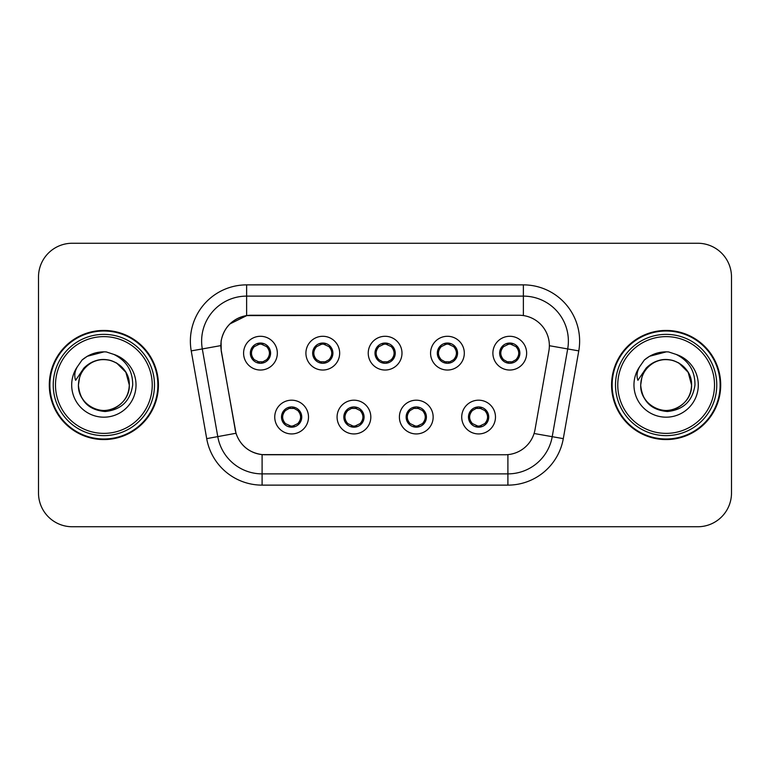 <?xml version="1.0" encoding="UTF-8"?>
<svg xmlns="http://www.w3.org/2000/svg" width="770" height="770" viewBox="0 0 770 770"><rect width="100%" height="100%" fill="white"/><g stroke="black" fill="none" stroke-linecap="round" stroke-linejoin="round"><path stroke-width="1.16" d="M370.822 417.061A16.873 16.873 0 0 1 353.95 433.933A16.873 16.873 0 0 1 337.077 417.061A16.873 16.873 0 0 1 353.95 400.188A16.873 16.873 0 0 1 370.822 417.061M343.824 417.061A10.126 10.126 0 0 0 353.95 427.186A10.126 10.126 0 0 0 364.075 417.061A10.126 10.126 0 0 0 353.95 406.935A10.126 10.126 0 0 0 343.824 417.061L343.921 417.061C344.007 419.698 345.278 421.873 347.751 423.587A8.999 8.999 0 0 1 347.751 410.535C345.297 412.239 344.017 414.414 343.921 417.061M433.154 417.061A16.873 16.873 0 0 1 416.272 433.933A16.873 16.873 0 0 1 399.399 417.061A16.873 16.873 0 0 1 416.272 400.188A16.873 16.873 0 0 1 433.154 417.061M406.146 417.061A10.126 10.126 0 0 0 416.272 427.186A10.126 10.126 0 0 0 426.397 417.061A10.126 10.126 0 0 0 416.272 406.935A10.126 10.126 0 0 0 406.146 417.061L406.242 417.061C406.329 419.698 407.609 421.873 410.083 423.587A8.999 8.999 0 0 1 410.083 410.535C407.619 412.239 406.339 414.414 406.242 417.061M495.476 417.061A16.873 16.873 0 0 1 478.603 433.933A16.873 16.873 0 0 1 461.721 417.061A16.873 16.873 0 0 1 478.603 400.188A16.873 16.873 0 0 1 495.476 417.061M468.478 417.061A10.126 10.126 0 0 0 478.603 427.186A10.126 10.126 0 0 0 488.729 417.061A10.126 10.126 0 0 0 478.603 406.935A10.126 10.126 0 0 0 468.478 417.061L468.564 417.061C468.651 419.698 469.931 421.873 472.405 423.587A8.999 8.999 0 0 1 472.405 410.535C469.941 412.239 468.661 414.414 468.564 417.061M308.5 417.061A16.873 16.873 0 0 1 291.628 433.933A16.873 16.873 0 0 1 274.746 417.061A16.873 16.873 0 0 1 291.628 400.188A16.873 16.873 0 0 1 308.5 417.061M281.502 417.061A10.126 10.126 0 0 0 291.628 427.186A10.126 10.126 0 0 0 301.753 417.061A10.126 10.126 0 0 0 291.628 406.935A10.126 10.126 0 0 0 281.502 417.061L281.589 417.061C281.676 419.698 282.956 421.873 285.429 423.587A8.999 8.999 0 0 1 285.429 410.535C282.965 412.239 281.685 414.414 281.589 417.061M339.666 353.161A16.873 16.873 0 0 1 322.784 370.033A16.873 16.873 0 0 1 305.911 353.161A16.873 16.873 0 0 1 322.784 336.288A16.873 16.873 0 0 1 339.666 353.161M312.659 353.161A10.126 10.126 0 0 0 322.784 363.286A10.126 10.126 0 0 0 332.909 353.161A10.126 10.126 0 0 0 322.784 343.035A10.126 10.126 0 0 0 312.659 353.161M401.988 353.161A16.873 16.873 0 0 1 385.115 370.033A16.873 16.873 0 0 1 368.233 353.161A16.873 16.873 0 0 1 385.115 336.288A16.873 16.873 0 0 1 401.988 353.161M374.99 353.161A10.126 10.126 0 0 0 385.115 363.286A10.126 10.126 0 0 0 395.241 353.161A10.126 10.126 0 0 0 385.115 343.035A10.126 10.126 0 0 0 374.99 353.161M464.31 353.161A16.873 16.873 0 0 1 447.437 370.033A16.873 16.873 0 0 1 430.565 353.161A16.873 16.873 0 0 1 447.437 336.288A16.873 16.873 0 0 1 464.31 353.161M437.312 353.161A10.126 10.126 0 0 0 447.437 363.286A10.126 10.126 0 0 0 457.563 353.161A10.126 10.126 0 0 0 447.437 343.035A10.126 10.126 0 0 0 437.312 353.161M526.641 353.161A16.873 16.873 0 0 1 509.759 370.033A16.873 16.873 0 0 1 492.887 353.161A16.873 16.873 0 0 1 509.759 336.288A16.873 16.873 0 0 1 526.641 353.161M499.634 353.161A10.126 10.126 0 0 0 509.759 363.286A10.126 10.126 0 0 0 519.885 353.161A10.126 10.126 0 0 0 509.759 343.035A10.126 10.126 0 0 0 499.634 353.161M277.335 353.161A16.873 16.873 0 0 1 260.462 370.033A16.873 16.873 0 0 1 243.59 353.161A16.873 16.873 0 0 1 260.462 336.288A16.873 16.873 0 0 1 277.335 353.161M250.337 353.161A10.126 10.126 0 0 0 260.462 363.286A10.126 10.126 0 0 0 270.588 353.161A10.126 10.126 0 0 0 260.462 343.035A10.126 10.126 0 0 0 250.337 353.161M221.327 350.899A30.377 30.377 0 0 1 251.241 315.248L518.99 315.248A30.377 30.377 0 0 1 548.904 350.899L535.015 429.65A30.377 30.377 0 0 1 505.101 454.752L265.121 454.752A30.377 30.377 0 0 1 235.206 429.65L221.327 350.899M49.299 385A54.564 54.564 0 0 0 103.863 439.564A54.564 54.564 0 0 0 158.428 385A54.564 54.564 0 0 0 103.863 330.436A54.564 54.564 0 0 0 49.299 385M611.572 385A54.564 54.564 0 0 0 666.137 439.564A54.564 54.564 0 0 0 720.701 385A54.564 54.564 0 0 0 666.137 330.436A54.564 54.564 0 0 0 611.572 385M504.985 454.752L262.098 454.608C249.191 452.779 240.5 445.734 236.034 433.472L221.211 350.899L221.086 341.129C224.003 327.048 232.511 318.539 246.621 315.584L518.874 315.248M229.835 323.968L246.862 315.556M191.23 350.889A56.248 56.248 0 0 1 246.621 284.871L523.379 284.871A56.248 56.248 0 0 1 578.771 350.889L563.293 438.64A56.248 56.248 0 0 1 507.902 485.129L262.098 485.129A56.248 56.248 0 0 1 206.707 438.64L191.23 350.889L202.308 348.935A44.997 44.997 0 0 1 246.621 296.123L523.379 296.123A44.997 44.997 0 0 1 567.692 348.935L552.215 436.686A44.997 44.997 0 0 1 507.902 473.877L262.098 473.877A44.997 44.997 0 0 1 217.785 436.686L202.308 348.935A44.997 44.997 0 0 1 201.624 341.129M265.015 454.752L262.098 454.608L262.098 485.129M206.707 438.64L235.966 433.269M235.283 430.603L235.1 429.65M202.308 348.935L220.749 345.624M731.5 276.998A33.745 33.745 0 0 0 697.755 243.253L72.245 243.253A33.745 33.745 0 0 0 38.5 276.998L38.5 493.002A33.745 33.745 0 0 0 72.245 526.747L697.755 526.747A33.745 33.745 0 0 0 731.5 493.002L731.5 276.998L731.5 493.002M38.5 276.998L38.5 493.002M697.755 243.253L72.245 243.253M72.245 526.747L697.755 526.747M269.462 353.161A8.999 8.999 0 0 1 266.661 359.686C269.125 357.992 270.395 355.817 270.491 353.161C270.414 350.533 269.134 348.358 266.661 346.635A8.999 8.999 0 0 1 269.462 353.161M258.72 363.132L259.192 362.073L254.264 359.686C250.568 355.336 250.568 350.985 254.264 346.635C251.8 348.338 250.519 350.523 250.433 353.18C250.519 355.807 251.8 357.973 254.264 359.686A8.999 8.999 0 0 1 254.283 346.625A8.999 8.999 0 0 0 251.463 353.161M260.857 344.171L262.762 344.459A8.999 8.999 0 0 1 262.83 344.479L263.292 343.439M257.825 344.556L260.067 344.171L260.029 343.333M262.204 343.189L261.425 344.209L266.661 346.635C270.357 350.995 270.357 355.345 266.661 359.686L262.83 361.842L263.292 362.882M262.204 363.132L261.733 362.073L262.83 361.842M261.425 362.112L261.906 363.18M262.868 361.833L257.834 361.765M258.72 343.189L259.192 344.248L254.264 346.635M259.5 344.209L259.018 343.141M297.826 410.535A8.999 8.999 0 0 1 297.807 423.606A8.999 8.999 0 0 0 300.627 417.061M291.233 426.051L289.328 425.762A8.999 8.999 0 0 1 289.26 425.743L288.798 426.782M294.256 425.666L292.013 426.051L292.051 426.888M289.886 427.032L290.665 426.012L285.429 423.587C281.724 419.236 281.724 414.886 285.429 410.535L289.26 408.379L288.798 407.34M289.886 407.089L290.357 408.148L289.26 408.379M290.665 408.11L290.184 407.041M289.222 408.389L294.256 408.456M293.37 407.089L292.581 408.11L293.986 408.379L294.448 407.34M297.817 410.535C301.522 414.895 301.522 419.246 297.826 423.587C300.29 421.883 301.561 419.708 301.657 417.051C301.57 414.424 300.29 412.248 297.817 410.535L293.986 408.379M293.37 427.032L292.889 425.974L297.826 423.587M292.581 426.012L293.072 427.081M331.783 353.161A8.999 8.999 0 0 1 328.983 359.686C331.447 357.992 332.727 355.817 332.823 353.161C332.736 350.533 331.456 348.358 328.983 346.635A8.999 8.999 0 0 1 331.783 353.161M321.042 343.189L321.523 344.248L316.595 346.635C312.889 350.985 312.889 355.336 316.595 359.686A8.999 8.999 0 0 1 316.605 346.625C314.122 348.338 312.851 350.523 312.755 353.18C312.841 355.807 314.122 357.973 316.595 359.686L320.426 361.842L319.964 362.882M323.179 344.171L325.084 344.459A8.999 8.999 0 0 1 325.152 344.479L325.614 343.439M320.156 344.556L322.399 344.171L322.361 343.333M324.526 343.189L323.747 344.209L328.983 346.635C332.688 350.995 332.688 355.345 328.983 359.686L325.152 361.842L325.614 362.882M324.526 363.132L324.055 362.073L325.152 361.842M323.747 362.112L324.228 363.18M325.19 361.833L320.156 361.765M321.042 363.132L321.831 362.112L320.426 361.842M394.115 353.161A8.999 8.999 0 0 1 391.314 359.686C393.768 357.992 395.048 355.817 395.145 353.161C395.058 350.533 393.778 348.358 391.304 346.635A8.999 8.999 0 0 1 394.115 353.161M383.373 343.189L383.845 344.248L378.917 346.635C375.211 350.985 375.211 355.336 378.917 359.686A8.999 8.999 0 0 1 378.927 346.625C376.453 348.338 375.173 350.523 375.077 353.18C375.173 355.807 376.443 357.973 378.917 359.686L382.748 361.842L382.286 362.882M385.5 344.171L387.406 344.459A8.999 8.999 0 0 1 387.474 344.479L387.936 343.439M382.478 344.556L384.721 344.171L384.682 343.333M386.858 343.189L386.068 344.209L391.304 346.635C395.01 350.995 395.01 355.345 391.314 359.686L387.474 361.842L387.936 362.882M386.858 363.132L386.376 362.073L387.474 361.842M386.068 362.112L386.559 363.18M387.512 361.833L382.478 361.765M383.373 363.132L384.153 362.112L382.748 361.842M456.437 353.161A8.999 8.999 0 0 1 453.636 359.686C456.09 357.992 457.37 355.817 457.467 353.161C457.39 350.533 456.11 348.358 453.636 346.635A8.999 8.999 0 0 1 456.437 353.161M445.695 343.189L446.167 344.248L441.239 346.635C437.543 350.985 437.543 355.336 441.239 359.686A8.999 8.999 0 0 1 441.258 346.625C438.775 348.338 437.495 350.523 437.408 353.18C437.495 355.807 438.775 357.973 441.239 359.686L445.07 361.842L444.608 362.882M447.832 344.171L449.738 344.459A8.999 8.999 0 0 1 449.805 344.479L450.267 343.439M444.8 344.556L447.043 344.171L447.004 343.333M449.18 343.189L448.4 344.209L453.636 346.635C457.332 350.995 457.332 355.345 453.636 359.686L449.805 361.842L444.81 361.765M449.18 363.132L448.708 362.073L449.805 361.842L450.267 362.882M448.4 362.112L448.881 363.18M445.695 363.132L446.475 362.112L445.07 361.842M518.759 353.161A8.999 8.999 0 0 1 515.958 359.686C518.422 357.992 519.702 355.817 519.798 353.161C519.712 350.533 518.431 348.358 515.958 346.635A8.999 8.999 0 0 1 518.759 353.161M508.017 343.189L508.498 344.248L503.57 346.635C499.865 350.985 499.865 355.336 503.57 359.686A8.999 8.999 0 0 1 503.58 346.625C501.097 348.338 499.826 350.523 499.73 353.18C499.817 355.807 501.097 357.973 503.57 359.686L507.401 361.842L506.939 362.882M510.154 344.171L512.06 344.459A8.999 8.999 0 0 1 512.127 344.479L512.589 343.439M507.132 344.556L509.374 344.171L509.336 343.333M511.501 343.189L510.722 344.209L515.958 346.635C519.663 350.995 519.663 355.345 515.958 359.686L512.127 361.842L507.132 361.765M511.501 363.132L511.03 362.073L512.127 361.842L512.589 362.882M510.722 362.112L511.203 363.18M508.017 363.132L508.806 362.112L507.401 361.842M508.806 344.209L508.316 343.141M355.692 407.089L355.22 408.148L360.148 410.535C363.844 414.895 363.844 419.246 360.148 423.587C362.612 421.883 363.892 419.708 363.979 417.051C363.892 414.424 362.612 412.248 360.148 410.535A8.999 8.999 0 0 1 360.129 423.606A8.999 8.999 0 0 0 362.949 417.061M353.555 426.051L351.659 425.762A8.999 8.999 0 0 1 351.582 425.743L351.12 426.782M356.587 425.666L354.344 426.051L354.383 426.888M352.208 427.032L352.987 426.012L347.751 423.587C344.055 419.236 344.055 414.886 347.751 410.535L351.582 408.379L351.12 407.34M352.208 407.089L352.679 408.148L351.582 408.379M352.987 408.11L352.506 407.041M351.553 408.389L356.577 408.456M355.692 427.032L355.22 425.974L360.148 423.587M354.912 426.012L355.394 427.081M418.014 407.089L417.542 408.148L422.47 410.535C426.176 414.895 426.176 419.246 422.47 423.587C424.934 421.883 426.214 419.708 426.311 417.051C426.214 414.424 424.944 412.248 422.47 410.535A8.999 8.999 0 0 1 422.461 423.606A8.999 8.999 0 0 0 425.271 417.061M415.887 426.051L413.981 425.762A8.999 8.999 0 0 1 413.914 425.743L413.452 426.782M418.909 425.666L416.666 426.051L416.705 426.888M414.53 427.032L415.319 426.012L410.083 423.587C406.377 419.236 406.377 414.886 410.083 410.535L413.914 408.379L413.452 407.34M414.53 407.089L415.011 408.148L413.914 408.379M415.319 408.11L414.828 407.041M413.875 408.389L418.909 408.456M418.014 427.032L417.542 425.974L422.47 423.587M417.234 426.012L417.715 427.081M480.345 407.089L479.864 408.148L484.792 410.535C488.498 414.895 488.498 419.246 484.792 423.587C487.266 421.883 488.536 419.708 488.632 417.051C488.546 414.424 487.266 412.248 484.792 410.535A8.999 8.999 0 0 1 484.782 423.606A8.999 8.999 0 0 0 487.603 417.061M478.209 426.051L476.303 425.762A8.999 8.999 0 0 1 476.235 425.743L475.773 426.782M481.231 425.666L478.988 426.051L479.027 426.888M476.861 427.032L477.641 426.012L472.405 423.587C468.699 419.236 468.699 414.886 472.405 410.535L476.235 408.379L475.773 407.34M476.861 407.089L477.333 408.148L476.235 408.379M477.641 408.11L477.159 407.041M476.197 408.389L481.231 408.456M480.345 427.032L479.864 425.974L484.792 423.587M479.556 426.012L480.047 427.081M157.86 385A53.996 53.996 0 0 0 103.863 331.004A53.996 53.996 0 0 0 49.867 385A53.996 53.996 0 0 0 103.863 438.996A53.996 53.996 0 0 0 157.86 385M154.491 385A50.628 50.628 0 0 0 103.863 334.373A50.628 50.628 0 0 0 53.236 385A50.628 50.628 0 0 0 103.863 435.628A50.628 50.628 0 0 0 154.491 385M152.239 385A48.375 48.375 0 0 0 103.863 336.625A48.375 48.375 0 0 0 55.488 385A48.375 48.375 0 0 0 103.863 433.375A48.375 48.375 0 0 0 152.239 385M79.608 377.358L78.396 385C79.955 401.257 88.877 410.102 105.172 411.517C121.179 409.852 130.361 401.016 132.69 385C132.796 370.967 126.54 360.784 113.912 354.431L106.308 351.928C97.136 351.389 89.05 354.084 82.063 360.014L77.472 366.587C74.671 371.304 74.064 375.875 75.633 380.313L83.824 368.166C91.457 360.533 100.543 358.021 111.073 360.61A25.429 25.429 0 0 0 79.608 377.358L78.434 385C78.771 375.414 83.016 368.07 91.149 362.978C107.001 352.824 130.159 366.193 129.293 385C128.946 394.587 124.711 401.93 116.578 407.022C100.726 417.176 77.568 403.807 78.434 385L79.608 377.358L78.434 385C77.568 403.807 100.726 417.176 116.578 407.022C124.711 401.93 128.946 394.587 129.293 385C128.946 394.587 124.711 401.93 116.578 407.022C100.726 417.176 77.568 403.807 78.434 385C78.771 394.587 83.016 401.93 91.149 407.022C107.001 417.176 130.159 403.807 129.293 385L125.885 372.285L116.578 362.978L111.073 360.61L116.578 362.978L125.885 372.285L129.293 385L125.885 372.285L116.578 362.978L111.073 360.61L116.578 362.978L125.885 372.285L129.293 385L125.885 372.285L116.578 362.978L111.073 360.61L116.578 362.978L125.885 372.285L129.293 385L125.885 372.285L116.578 362.978L111.073 360.61L116.578 362.978L125.885 372.285L129.293 385C128.503 372.786 122.43 364.653 111.073 360.61L111.082 360.61M82.13 359.946L87.28 356.279L104.123 351.832L87.28 356.279L82.13 359.946L87.28 356.279L104.123 351.832L87.28 356.279L82.13 359.946L87.28 356.279L104.123 351.832L87.28 356.279L82.13 359.946L87.28 356.279L104.123 351.832L87.28 356.279L82.13 359.946L87.28 356.279L104.123 351.832L87.28 356.279L82.13 359.946L87.28 356.279L104.123 351.832M720.133 385A53.996 53.996 0 0 0 666.137 331.004A53.996 53.996 0 0 0 612.14 385A53.996 53.996 0 0 0 666.137 438.996A53.996 53.996 0 0 0 720.133 385M716.764 385A50.628 50.628 0 0 0 666.137 334.373A50.628 50.628 0 0 0 615.509 385A50.628 50.628 0 0 0 666.137 435.628A50.628 50.628 0 0 0 716.764 385M714.512 385A48.375 48.375 0 0 0 666.137 336.625A48.375 48.375 0 0 0 617.761 385A48.375 48.375 0 0 0 666.137 433.375A48.375 48.375 0 0 0 714.512 385M641.882 377.358L640.678 385C642.228 401.257 651.15 410.102 667.446 411.517C683.462 409.852 692.634 401.016 694.963 385C695.069 370.967 688.813 360.784 676.185 354.431L668.581 351.928C659.409 351.389 651.333 354.084 644.336 360.014L639.745 366.587C636.954 371.304 636.338 375.875 637.907 380.313L646.097 368.166C653.73 360.533 662.816 358.021 673.346 360.61A25.429 25.429 0 0 0 641.882 377.358L640.707 385C641.054 375.414 645.289 368.07 653.422 362.978C669.274 352.824 692.432 366.193 691.566 385C691.229 394.587 686.984 401.93 678.851 407.022C662.999 417.176 639.841 403.807 640.707 385C641.054 375.414 645.289 368.07 653.422 362.978C669.274 352.824 692.432 366.193 691.566 385C691.229 394.587 686.984 401.93 678.851 407.022C662.999 417.176 639.841 403.807 640.707 385L641.882 377.358L640.707 385C639.841 403.807 662.999 417.176 678.851 407.022C686.984 401.93 691.229 394.587 691.566 385C692.432 403.807 669.274 417.176 653.422 407.022C645.289 401.93 641.054 394.587 640.707 385M673.346 360.61L678.851 362.978L688.159 372.285L691.566 385L688.159 372.285L678.851 362.978L673.346 360.61L678.851 362.978L673.346 360.61L678.851 362.978L688.159 372.285L691.566 385L688.159 372.285L678.851 362.978L673.346 360.61L678.851 362.978L688.159 372.285L691.566 385C690.777 372.786 684.703 364.653 673.346 360.61M644.403 359.946L649.553 356.279L666.397 351.832L649.553 356.279L644.403 359.946L649.553 356.279L666.397 351.832L649.553 356.279L644.403 359.946L649.553 356.279L666.397 351.832L649.553 356.279L644.403 359.946L649.553 356.279L666.397 351.832L649.553 356.279L644.403 359.946L649.553 356.279L666.397 351.832L649.553 356.279L644.403 359.946L649.553 356.279L666.397 351.832M523.379 284.871L523.379 315.565M507.902 454.618L507.902 485.129M534.072 433.491L563.293 438.64M549.366 345.711L578.771 350.889M246.621 284.871L246.621 315.584M258.094 344.479L257.632 343.439M258.094 361.842L257.632 362.882M293.986 425.743L294.448 426.782M313.785 353.161A8.999 8.999 0 0 1 316.605 346.625M320.426 344.479L319.964 343.439M376.116 353.161A8.999 8.999 0 0 1 378.927 346.625M382.748 344.479L382.286 343.439M438.438 353.161A8.999 8.999 0 0 1 441.258 346.625M445.07 344.479L444.608 343.439M500.76 353.161A8.999 8.999 0 0 1 503.58 346.625M507.401 344.479L506.939 343.439M356.317 425.743L356.78 426.782M356.317 408.379L356.78 407.34M418.639 425.743L419.101 426.782M418.639 408.379L419.101 407.34M480.961 425.743L481.423 426.782M480.961 408.379L481.423 407.34M77.472 366.587A32.186 32.186 0 0 0 103.863 417.186A32.186 32.186 0 0 0 113.912 354.431M639.745 366.587A32.186 32.186 0 0 0 666.137 417.186A32.186 32.186 0 0 0 676.185 354.431M261.906 343.141L261.415 344.209M259.018 363.18L259.509 362.112M290.184 427.081L290.675 426.012M293.072 407.041L292.581 408.11M324.228 343.141L323.737 344.209M321.841 344.209L321.34 343.141M321.34 363.18L321.841 362.112M386.559 343.141L386.068 344.209M384.163 344.209L383.672 343.141M383.672 363.18L384.163 362.112M448.881 343.141L448.39 344.209M446.485 344.209L445.994 343.141M445.994 363.18L446.485 362.112M511.203 343.141L510.712 344.209M508.316 363.18L508.806 362.112M352.506 427.081L352.997 426.012M355.394 407.041L354.903 408.11M414.828 427.081L415.328 426.012M417.715 407.041L417.225 408.11M477.159 427.081L477.65 426.012M480.047 407.041L479.556 408.11"/></g></svg>
